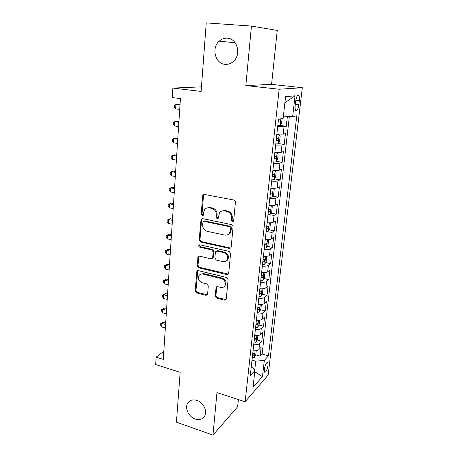 <?xml version="1.0" encoding="UTF-8"?>
<svg xmlns="http://www.w3.org/2000/svg" width="458" height="458" viewBox="0 0 458 458"><rect width="100%" height="100%" fill="white"/><g stroke="black" fill="none" stroke-linecap="round" stroke-linejoin="round"><path stroke-width="0.69" d="M232.378 221.895L233.477 221.437L233.654 220.911L235.423 202.133C235.423 201.033 234.92 200.329 233.918 200.031L204.411 194.444L202.991 194.999L202.665 195.887L201.217 214.304L202.23 215.729L203.232 215.34L203.627 212.386L204.583 209.69C205.751 208.172 207.291 207.566 209.203 207.869L211.619 208.35C214.728 209.312 216.296 211.51 216.325 214.951L216.119 217.338L217.149 218.781L218.197 218.357L219.485 212.833C220.682 211.201 222.296 210.548 224.323 210.863L226.79 211.356C229.962 212.329 231.553 214.556 231.559 218.025L231.336 220.435L232.378 221.895M221.838 211.018L225.09 210.514L227.552 211.001C230.723 211.974 232.309 214.195 232.315 217.659L232.086 220.063L233.403 221.54M204.073 194.415L203.484 195.577L202.03 213.949L203.192 215.397M206.93 207.978L209.999 207.531L212.415 208.006C215.518 208.968 217.081 211.161 217.109 214.596L216.903 216.972L218.134 218.437M196.843 400.361C192.6 399.176 189.498 400.206 187.528 403.458C184.654 408.433 188.936 417.055 195.268 419.047C199.625 420.33 202.797 419.253 204.795 415.818C207.526 410.797 203.123 402.244 196.843 400.361M227.328 38.186C224.3 38.003 221.592 38.987 219.199 41.14C211.155 47.975 215.271 63.885 225.124 64.343C228.45 64.601 231.387 63.456 233.941 60.908C241.435 53.838 236.992 38.438 227.328 38.186M268.079 365.181L267.838 362.352C266.453 362.141 265.285 364.488 264.329 369.394L264.569 372.194C265.966 372.383 267.134 370.047 268.079 365.181M224.202 286.616L224.889 285.758C223.933 287.235 222.548 287.79 220.739 287.424L217.619 286.639L216.096 287.24L215.168 296.068L216.594 298.089L224.552 300.156L226.115 299.532L226.292 298.942L228.118 279.563L226.67 277.514L198.337 270.626L196.9 271.17L195.165 290.91L196.562 292.902L205.928 295.33L207.411 294.757L207.611 294.122L208.304 285.958L206.89 283.949L202.201 282.769C198.841 281.235 197.782 278.83 199.024 275.556C199.951 274.228 201.245 273.735 202.911 274.073L221.54 278.63C224.901 280.096 226.017 282.471 224.889 285.758L224.849 286.181M251.431 26.077L245.837 85.549L271.571 84.386L277.25 30.428L251.431 26.077L206.232 22.9L201.119 91.423L172.861 88.079L172.265 97.577L180.429 98.596L163.277 359.381L156.144 357.148L155.68 364.539L180.154 372.325L176.433 422.161L212.964 435.1L237.633 406.767L238.395 399.571M245.837 85.549L279.157 89.236L245.15 401.758L216.96 392.62L212.964 435.1M229.389 248.425L230.958 247.772L231.187 247.08L233.105 226.716C233.105 225.639 232.607 224.947 231.616 224.632L202.482 218.621L201.051 219.176L199.184 239.986L200.621 242.007L229.389 248.425L230.803 247.99M230.58 253.469L228.708 273.334L228.508 273.97L226.945 274.611L198.566 267.764L197.152 265.755L198.051 256.72L199.493 256.165L210.938 258.833L212.432 258.238L212.661 257.533L213.142 251.923L211.699 249.885L199.734 247.171C198.824 246.765 198.549 246.118 198.909 245.225L199.917 244.835L229.114 251.402L230.58 253.469M255.684 354.853L260.121 356.141L261.129 347.261L258.913 349.54L259.589 343.534C258.444 344.536 256.48 344.948 253.698 344.771M257.293 340.036L261.81 341.296L262.835 332.285L260.613 334.455L261.3 328.357C260.155 329.313 258.18 329.697 255.375 329.514M258.925 324.991L263.522 326.233L264.564 317.085L262.337 319.146L263.035 312.957C261.89 313.862 259.904 314.217 257.075 314.028M260.579 309.728L265.262 310.942L266.316 301.656L264.094 303.602L264.804 297.316C263.653 298.169 261.655 298.496 258.804 298.301M262.251 294.236L267.025 295.421L268.102 285.998L265.875 287.819L266.596 281.441C265.445 282.237 263.43 282.534 260.562 282.334M263.945 278.504L268.823 279.666L269.911 270.094L267.684 271.794L268.411 265.319C267.26 266.058 265.239 266.321 262.348 266.121M265.663 262.537L270.644 263.665L271.749 253.95L269.516 255.524L270.26 248.94C269.104 249.621 267.071 249.856 264.157 249.65M267.398 246.324L272.493 247.423L273.615 237.553L271.382 238.996L272.138 232.309C270.981 232.933 268.932 233.133 265.995 232.922M269.161 229.853L274.365 230.924L275.51 220.899L273.277 222.204L274.044 215.415C272.888 215.976 270.827 216.142 267.867 215.924M270.941 213.13L276.277 214.167L277.434 203.982L275.201 205.15L275.979 198.251C274.823 198.743 272.75 198.881 269.768 198.652M272.745 196.15L278.212 197.14L279.386 186.801L277.153 187.82L277.949 180.813C276.787 181.236 274.703 181.334 271.697 181.105M274.565 178.895L280.181 179.851L281.372 169.34L279.145 170.21L279.947 163.088C278.785 163.443 276.689 163.506 273.655 163.271M276.414 161.365L282.18 162.275L283.393 151.598L281.16 152.314L281.979 145.077L275.653 145.14M278.275 143.549L284.212 144.419L285.449 133.57L283.216 134.125L276.861 134.12M229.687 233.448L229.349 233.38M295.679 101.149L295.192 105.294C294.941 107.807 295.107 109.542 295.702 110.487C297.007 111.265 298.043 109.37 298.822 104.79L299.303 100.708C299.566 98.167 299.4 96.415 298.799 95.436C297.5 94.634 296.463 96.535 295.679 101.149M279.157 89.236L302.32 87.707L268.153 375.045L245.15 401.758M260.121 356.141L262.119 354.028L268.474 355.86L296.784 115.805L292.651 116.572L283.393 116.132M268.474 355.86L264.335 360.366L262.451 376.608L253.011 387.394L254.883 370.659L250.297 375.652L278.504 119.2L283.141 118.341L285.563 96.718L295.067 95.785L292.651 116.572M280.159 125.452L286.279 126.271L284.046 126.769L277.68 126.711M284.212 144.419L281.979 145.077M282.18 162.275L279.947 163.088M280.181 179.851L277.949 180.813M278.212 197.14L275.979 198.251M276.277 214.167L274.044 215.415M274.365 230.924L272.138 232.309M272.493 247.423L270.26 248.94M270.644 263.665L268.411 265.319M268.823 279.666L266.596 281.441M267.025 295.421L264.804 297.316M265.262 310.942L263.035 312.957M263.522 326.233L261.3 328.357M261.81 341.296L259.589 343.534M262.119 354.028L289.37 116.418M286.279 126.271L287.406 116.321M254.7 370.43L255.736 361.185L252.009 360.085M271.571 84.386L302.32 87.707M163.809 351.292L156.144 357.148M201.463 86.848L172.861 88.079M274.852 152.428C277.897 152.669 279.998 152.629 281.16 152.314M272.871 170.439C275.888 170.674 277.983 170.599 279.145 170.21M270.918 188.158C273.918 188.387 275.997 188.272 277.153 187.82M269.001 205.596C271.978 205.819 274.044 205.671 275.201 205.15M267.117 222.754C270.065 222.972 272.121 222.788 273.277 222.204M265.256 239.643C268.188 239.855 270.226 239.637 271.382 238.996M227.3 259.858L227.26 260.293M263.43 256.268C266.333 256.474 268.365 256.228 269.516 255.524M261.627 272.636C264.512 272.836 266.527 272.556 267.684 271.794M216.76 286.679L215.93 295.53L217.35 297.545L226.075 299.595M259.858 288.752C262.72 288.946 264.724 288.637 265.875 287.819M258.112 304.622C260.951 304.81 262.944 304.473 264.094 303.602M256.394 320.251C259.211 320.44 261.192 320.068 262.337 319.146M254.751 335.645L254.7 335.651C257.499 335.829 259.468 335.433 260.613 334.455M254.883 370.659L251.339 366.211M253.034 350.805C255.81 350.988 257.768 350.565 258.913 349.54M255.736 361.185L264.335 360.366M284.899 102.684L295.067 95.785M262.451 376.608L254.763 371.724M202.058 218.592L201.577 219.634L199.997 239.574L201.423 241.595L230.139 247.984M230.614 228.147L229.578 226.693L204.039 221.38L203.031 221.775L202.631 224.815C202.671 228.181 204.216 230.357 207.268 231.347L224.638 235.074C226.75 235.435 228.405 234.748 229.607 233.007L230.614 228.147L231.37 227.758L230.334 226.304L229.578 226.693M203.873 221.357L204.846 221.008L230.334 226.304M228.244 234.422L230.357 232.607L231.135 230.265L230.38 230.666M231.37 227.758L231.135 230.265M198.955 256.142L197.953 265.285L199.367 267.289L228.416 274.107M212.323 258.392L213.439 257.075L213.92 251.482L212.483 249.45L200.535 246.742L199.734 247.171M198.909 245.225L199.705 244.807C199.362 245.7 199.631 246.347 200.535 246.742M223.006 261.644C224.798 261.982 226.183 261.415 227.162 259.944C228.393 256.537 227.282 254.104 223.825 252.633L217.115 251.116L215.609 251.717L215.374 252.432L214.882 258.049L216.331 260.087L223.006 261.644M226.298 260.94L227.912 259.474C229.143 256.079 228.032 253.652 224.586 252.186L223.825 252.633M216.514 251.099L217.888 250.669L224.586 252.186M216.915 286.634L216.096 287.24M225.634 285.231C226.762 281.956 225.651 279.586 222.296 278.126L221.54 278.63M200.547 274.245L203.707 273.581L222.296 278.126M197.77 270.598L195.967 290.389L197.358 292.376L207.382 294.809M282.122 118.53L281.584 123.391L280.13 125.498L277.806 125.566M180.028 104.619L175.872 104.533L175.597 108.849L179.713 109.399M278.189 122.04L279.832 122.046L280.33 119.893L278.435 119.801M180 105.065L175.872 104.533L174.475 105.517L174.366 107.241L175.597 108.849M275.779 143.961L278.092 143.823L279.546 141.659L280.153 136.209L279.105 134.698L276.787 134.801M279.105 134.698L276.832 134.394M178.906 121.725L176.822 121.427L174.779 121.713L174.504 125.967L178.586 126.557M276.163 140.486L277.794 140.463L278.298 138.345L276.403 138.293M178.866 122.292L174.779 121.713L173.393 122.629L173.284 124.324L174.504 125.967M273.792 162.052L276.094 161.857L277.537 159.636L278.138 154.272L277.09 152.875L274.783 153.041M277.09 152.875L274.834 152.548M177.796 138.574L175.729 138.253L173.696 138.631L173.427 142.822L177.475 143.457M274.165 158.64L275.79 158.577L276.3 156.493L274.405 156.476M177.756 139.255L173.696 138.631L172.322 139.478L172.219 141.15L173.427 142.822M271.834 179.857L274.124 179.593L275.567 177.32L276.157 172.042L275.103 170.76L272.808 170.989M275.103 170.76L273.409 170.479M176.708 155.165L174.658 154.827L172.632 155.296L172.368 159.424L176.382 160.105M272.201 176.496L273.815 176.404L274.331 174.349L272.436 174.366M176.656 155.966L172.632 155.296L171.275 156.081L171.166 157.729L172.368 159.424M269.905 197.369L272.184 197.054L273.626 194.724L274.205 189.532L273.151 188.358L270.867 188.65M273.151 188.358L272.596 188.261M175.632 171.521L173.599 171.16L171.578 171.716L171.321 175.786L175.305 176.502M270.272 194.066L271.875 193.94L272.396 191.919L270.501 191.971M175.574 172.426L171.578 171.716L170.239 172.437L170.136 174.057L171.321 175.786M271.176 205.699L268.955 206.026M270.312 214.172L271.25 205.699L272.281 206.741L271.714 211.854L270.277 214.23L268.01 214.607M174.572 187.631L172.557 187.248L170.548 187.894L170.29 191.902L174.24 192.663M268.371 211.356L269.962 211.201L270.489 209.209L268.594 209.295M174.504 188.644L170.548 187.894L169.22 188.547L169.117 190.15L170.29 191.902M269.035 222.846L267.071 223.126M269.476 222.846L270.392 223.681L269.831 228.714L268.399 231.141L266.144 231.576M173.53 203.507L171.527 203.106L169.529 203.839L169.277 207.783L173.193 208.585M266.499 228.37L268.079 228.193L268.611 226.223L266.722 226.344M173.456 204.623L169.529 203.839L168.212 204.428L168.109 206.003L169.277 207.783M266.911 239.729L265.222 239.958M267.747 239.723L268.531 240.358L267.982 245.311L266.55 247.789L264.306 248.276M172.5 219.153L170.513 218.735L168.521 219.548L168.275 223.435L172.162 224.271M264.655 245.122L266.23 244.916L266.768 242.975L264.873 243.124M172.42 220.372L168.521 219.548L167.222 220.08L167.124 221.632L168.275 223.435M264.804 256.343L263.402 256.526M266.075 256.325L266.699 256.778L266.155 261.655L264.73 264.18L262.497 264.718M171.487 234.576L169.517 234.135L167.536 235.028L167.29 238.864L171.149 239.734M262.84 261.615L264.409 261.375L264.947 259.463L263.058 259.646M171.401 235.893L167.536 235.028L166.243 235.504L169.517 234.135M167.29 238.864L166.145 237.032L166.243 235.504M262.726 272.699L261.604 272.842M264.455 272.67L264.896 272.951L264.363 277.748L262.938 280.319L260.722 280.903M170.485 249.776L168.533 249.324L166.557 250.291L166.317 254.07L170.147 254.98M261.054 277.851L262.611 277.588L263.155 275.693L261.266 275.916M170.393 251.19L166.557 250.291L165.281 250.709L168.533 249.324M166.317 254.07L165.183 252.221L165.281 250.709M260.682 288.803L259.841 288.906M262.892 288.746L262.594 293.601L261.175 296.212L258.965 296.847M169.5 264.764L167.559 264.289L165.596 265.337L165.361 269.064L169.157 270.002M259.297 293.836L260.848 293.549L261.392 291.677L259.509 291.929M169.403 266.264L165.596 265.337L164.33 265.697L167.559 264.289M165.361 269.064L164.239 267.186L164.33 265.697M258.673 304.662L258.1 304.725M261.369 304.57L260.854 309.213L259.44 311.864L257.241 312.545M168.527 279.54L166.603 279.048L164.651 280.164L164.416 283.84L168.183 284.813M257.568 309.579L259.108 309.27L259.652 307.421L257.774 307.707M168.424 281.132L164.651 280.164L163.397 280.479L166.603 279.048M164.416 283.84L163.306 281.945L163.397 280.479M256.692 320.274L256.388 320.308M259.629 320.182L259.136 324.59L257.728 327.281L255.541 328.008M167.571 294.11L165.664 293.607L163.712 294.792L163.483 298.416L167.222 299.423M255.862 325.088L257.39 324.751L257.94 322.924L256.062 323.239M167.462 295.788L163.712 294.792L162.476 295.049L165.664 293.607M163.483 298.416L162.384 296.498L162.476 295.049M257.911 335.554L257.448 339.739L256.079 342.401L253.864 343.242M166.626 308.48L164.731 307.959L162.79 309.213L162.567 312.785L166.277 313.822M254.179 340.363L255.701 340.002L256.257 338.199L254.379 338.542M166.512 310.238L162.79 309.213L161.565 309.419L164.731 307.959M162.567 312.785L161.474 310.845L161.565 309.419M256.222 350.702L255.782 354.664L254.379 357.429L252.215 358.248M165.693 322.65L163.815 322.111L161.886 323.434L161.657 326.955L165.344 328.025M252.524 355.414L254.041 355.03L254.591 353.244L252.724 353.622M165.573 324.493L161.886 323.434L160.666 323.594L163.815 322.111M161.657 326.955L160.575 325.003L160.666 323.594M283.216 134.125L284.046 126.769M295.799 100.296L299.303 100.708M295.301 104.367L298.822 104.79M232.315 217.659L231.559 218.025M227.552 211.001L226.79 211.356M225.09 210.514L224.323 210.863M216.903 216.972L216.119 217.338M217.109 214.596L216.325 214.951M212.415 208.006L211.619 208.35M209.999 207.531L209.203 207.869M202.03 213.949L201.217 214.304M203.484 195.577L202.665 195.887M232.086 220.063L231.336 220.435M201.423 241.595L200.621 242.007M199.997 239.574L199.184 239.986M201.577 219.634L200.764 220M204.846 221.008L204.039 221.38M227.689 274.107L226.945 274.611M199.367 267.289L198.566 267.764M197.953 265.285L197.152 265.755M198.612 257.007L197.81 257.453M213.439 257.075L212.661 257.533M213.92 251.482L213.142 251.923M212.483 249.45L211.699 249.885M217.888 250.669L217.115 251.116M215.93 295.53L215.168 296.068M216.657 287.349L215.895 287.876M203.707 273.581L202.911 274.073M206.707 294.792L205.928 295.33M197.358 292.376L196.562 292.902M195.967 290.389L195.165 290.91M197.472 271.394L196.671 271.88M225.296 299.601L224.552 300.156M217.35 297.545L216.594 298.089M280.164 125.446L280.909 118.754M278.212 121.834L279.832 122.046M278.132 143.772L279.134 134.738M276.191 140.228L277.794 140.463M276.128 161.8L277.113 152.909M274.199 158.331L275.79 158.577M274.159 179.536L275.132 170.794M272.241 176.135L273.815 176.404M272.218 196.992L273.174 188.387M270.312 193.66L271.875 193.94M268.417 210.903L269.962 211.201M268.434 231.084L269.35 222.851M266.55 227.878L268.079 228.193M266.59 247.726L267.478 239.729M264.713 244.589L266.23 244.916M264.77 264.117L265.634 256.343M262.903 261.037L264.409 261.375M262.978 280.256L263.814 272.699M261.123 277.233L262.611 277.588M261.215 296.143L262.028 288.809M259.371 293.183L260.848 293.549M259.474 311.795L260.264 304.667M257.642 308.887L259.108 309.27M257.762 327.212L258.53 320.291M255.942 324.361L257.39 324.751M256.079 342.401L256.824 335.674M254.264 339.601L255.701 340.002M254.413 357.36L255.14 350.828M252.616 354.612L254.041 355.03M190.517 400.555L187.528 403.458M235.194 42.777L219.199 41.14M267.283 362.192L267.838 362.352M297.734 95.316L298.799 95.436M203.804 194.696L202.991 194.999M201.864 218.815L201.051 219.176M230.357 232.607L229.607 233.007M198.858 256.268L198.051 256.72M213.21 257.78L212.432 258.238M227.912 259.474L227.162 259.944M197.701 270.695L196.9 271.17M279.792 119.824L280.33 119.893M277.846 138.282L278.298 138.345M275.899 156.436L276.3 156.493M273.97 174.292L274.331 174.349M272.063 191.862L272.396 191.919M270.174 209.146L270.489 209.209M268.319 226.166L268.611 226.223"/></g></svg>
